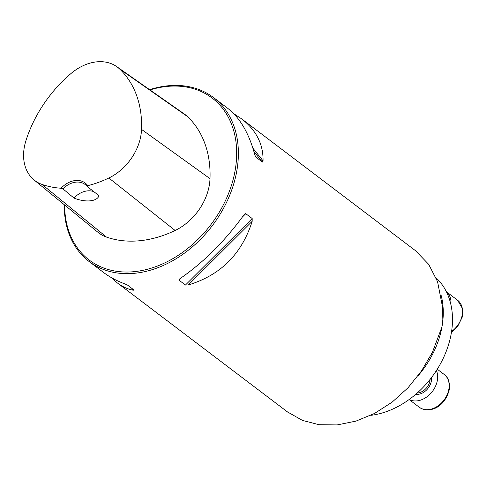 <?xml version="1.0" encoding="UTF-8"?>
<svg xmlns="http://www.w3.org/2000/svg" width="487" height="487" viewBox="0 0 487 487"><rect width="100%" height="100%" fill="white"/><g stroke="black" fill="none" stroke-linecap="round" stroke-linejoin="round"><path stroke-width="0.73" d="M370.759 415.344A82.327 61.179 -52.8 0 0 451.169 333.918A82.327 61.179 -52.8 0 0 436.127 277.864M64.266 204.698A102.909 76.477 -52.8 0 0 89.145 261.543A102.909 76.477 -52.8 0 0 176.227 258.658A102.909 76.477 -52.8 0 0 236.731 171.333A102.909 76.477 -52.8 0 0 213.495 97.534A102.909 76.477 -52.8 0 0 149.612 89.669M287.939 412.185L302.445 420.403L319.07 424.713L337.199 424.914L355.985 421.109L374.546 413.445L392.145 402.134L408.045 387.755L421.474 370.984L432.468 352.186L441.952 326.929L442.482 306.786L437.551 281.638L428.651 264.295L415.514 250.726M233.766 113.684L241.655 118.883C256.223 130.199 263.357 144.189 263.059 160.85L262.341 162.043L255.742 156.997M255.553 156.711L254.744 154.543C248.973 133.286 240.03 117.927 227.91 108.467L213.495 97.534M252.181 218.529L252.187 221.281C241.802 254.007 220.514 275.228 188.317 284.956L185.45 285.053L179.039 280.189L179.07 279.453L180.001 278.649C203.572 262.39 224.866 241.162 243.871 214.974L245.661 213.61L252.181 218.529L185.45 285.053M89.145 261.543L103.561 272.477C109.666 277.091 116.801 280.914 124.958 283.939L127.588 285.132L134.138 290.118M134.004 289.996L133.274 290.24C127.667 289.15 122.34 286.697 117.306 282.898L111.45 277.675M87.757 185.669A21.818 16.211 -52.8 0 0 61.052 188.238A112.467 83.581 127.2 0 1 42.028 184.427A46.606 34.632 127.2 0 1 34.09 179.983A46.606 34.632 127.2 0 1 25.981 140.518A112.467 83.581 127.2 0 1 70.852 73.647A46.606 34.632 127.2 0 1 116.655 66.579A46.606 34.632 127.2 0 1 119.577 68.965A112.467 83.581 127.2 0 1 141.534 129.414A46.606 34.632 127.2 0 1 108.851 178.005A112.467 83.581 127.2 0 1 87.757 185.669L87.149 186.503L98.983 195.646C97.26 201.606 85.426 202.714 73.957 198.051A20.582 15.298 127.2 0 1 93.833 191.665M61.052 188.238L62.902 188.834L73.957 198.051M34.09 179.983L98.009 232.342A49.704 36.939 -52.8 0 0 106.476 237.078A115.571 85.882 -52.8 0 0 175.143 230.479A49.704 36.939 -52.8 0 0 210.007 178.656A115.571 85.882 -52.8 0 0 187.44 116.533A49.704 36.939 -52.8 0 0 184.323 113.995L116.655 66.579M64.643 205.009A101.673 75.558 -52.8 0 0 142.32 270.443A101.673 75.558 -52.8 0 0 235.044 170.931A101.673 75.558 -52.8 0 0 149.984 89.931M62.902 188.834A20.582 15.298 127.2 0 1 85.085 184.476A20.582 15.298 127.2 0 1 87.149 186.503M436.413 370.564A20.582 15.298 127.2 0 1 437.326 380.505A20.582 15.298 127.2 0 1 409.226 399.462M446.402 291.768A20.582 15.298 127.2 0 1 450.907 304.667M441.039 295.019A82.327 61.179 127.2 0 1 441.952 326.929A82.327 61.179 127.2 0 1 418.169 375.672M42.028 184.427L106.476 237.078M108.851 178.005L175.143 230.479M141.534 129.414L210.007 178.656M119.577 68.965L187.44 116.533M245.765 213.665L242.398 217.019M181.84 277.395L179.039 280.189M252.187 221.281L188.317 284.956M252.887 148.151L263.059 160.85M253.904 151.512L262.341 162.043M133.274 290.24L131.642 288.207M417.231 393.009A12.352 9.18 -52.8 0 0 429.942 380.743A12.352 9.18 -52.8 0 0 430.112 379.355M431.5 377.565A13.38 9.941 127.2 0 1 431.348 381.077A13.38 9.941 127.2 0 1 415.776 394.287M448.85 389.241A20.582 15.298 -52.8 0 0 444.199 374.479C448.338 377.34 450.012 382.472 449.227 389.874C444.254 408.721 428.225 413.481 419.331 407.284A20.582 15.298 -52.8 0 0 436.748 406.706A20.582 15.298 -52.8 0 0 448.85 389.241M451.571 331.477A20.582 15.298 -52.8 0 0 457.561 300.217L446.39 291.75M415.527 250.714L241.655 118.883M287.902 412.239L117.306 282.898M442.488 306.786L442.379 305.349M432.474 352.192L431.305 354.469M409.123 399.541L419.331 407.284M437.265 369.219L444.199 374.479M451.455 332.237L457.597 326.534L462.285 317.031L462.65 308.886L457.561 300.217"/></g></svg>
